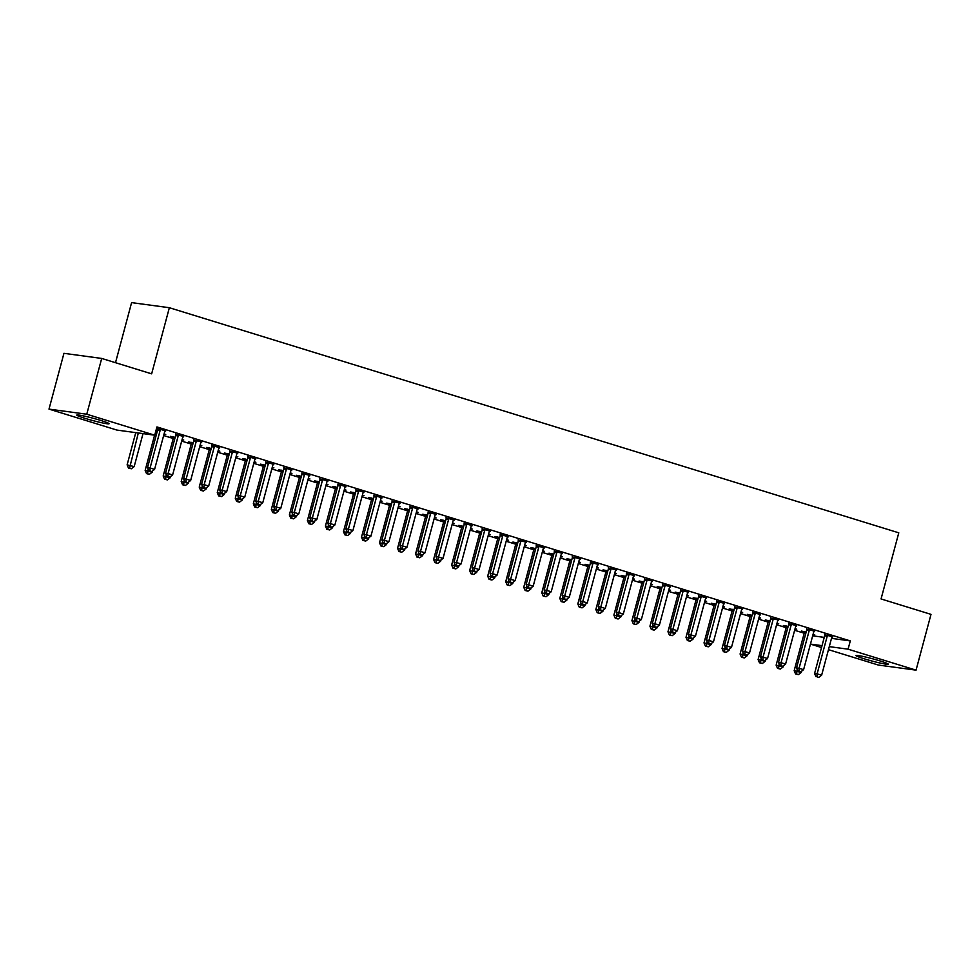 <?xml version="1.0" encoding="UTF-8"?>
<svg xmlns="http://www.w3.org/2000/svg" width="980" height="980" viewBox="0 0 980 980"><rect width="100%" height="100%" fill="white"/><g stroke="black" fill="none" stroke-linecap="round" stroke-linejoin="round"><path stroke-width="1.47" d="M100.891 420.481A16.721 1.164 15 0 1 109.099 423.728A16.721 1.164 15 0 1 84.978 418.325A16.721 1.164 15 0 1 76.783 415.067A16.721 1.164 15 0 1 100.891 420.481M880.077 660.937A16.721 1.164 15 0 1 888.272 664.195A16.721 1.164 15 0 1 864.152 658.78A16.721 1.164 15 0 1 855.957 655.534A16.721 1.164 15 0 1 880.077 660.937M163.648 435.549L173.227 438.501M181.68 441.11L191.259 444.063M199.712 446.672L209.279 449.624M217.732 452.233L227.311 455.185M235.764 457.795L245.343 460.747M253.796 463.356L263.363 466.321M271.815 468.93L281.395 471.882M289.847 474.492L299.427 477.444M307.879 480.053L317.447 483.005M325.899 485.615L335.479 488.567M343.931 491.176L353.51 494.141M361.963 496.75L371.53 499.702M379.995 502.311L389.562 505.264M398.015 507.873L407.594 510.825M416.047 513.434L425.614 516.387M434.079 518.996L443.646 521.948M452.099 524.557L461.678 527.522M470.13 530.131L479.698 533.083M488.163 535.693L497.73 538.645M506.182 541.254L515.762 544.206M524.214 546.816L533.794 549.768M542.246 552.377L551.813 555.341M560.266 557.951L569.846 560.903M578.298 563.512L587.878 566.465M596.33 569.074L605.897 572.026M614.35 574.635L623.929 577.588M632.382 580.197L641.961 583.149M650.414 585.758L659.981 588.723M668.433 591.332L678.013 594.284M686.466 596.894L696.045 599.846M704.498 602.455L714.065 605.407M722.53 608.017L732.097 610.969M740.549 613.578L750.129 616.53M758.581 619.14L768.149 622.104M776.613 624.713L786.181 627.666M794.633 630.275L804.213 633.227M116.963 430.085L49 409.113L86.754 414.221L154.718 435.194L116.963 430.085M86.754 414.221L101.7 358.435L63.945 353.327L49 409.113M115.505 362.686L131.602 302.612L169.356 307.72L898.783 532.826L881.057 598.952L931 614.362L916.055 670.149L878.301 665.04L828.48 649.667M821.534 647.523L810.448 644.105L822.036 645.649M164.003 434.226L165.73 434.459L164.077 433.956M157.131 431.813L155.747 431.384M183.689 436.468L175.69 434.434M183.591 436.872L182.966 436.688M200.055 445.349L201.782 445.594L200.128 445.079M191.333 442.801L188.417 441.907L193.183 442.935M219.753 447.603L211.741 445.569M219.643 448.007L219.03 447.811M236.119 456.484L237.834 456.717L236.192 456.202M227.385 453.936L224.469 453.03L229.246 454.059M255.805 458.726L247.793 456.692M255.694 459.13L255.082 458.946M272.171 467.607L273.898 467.84L272.244 467.338M263.449 465.059L260.533 464.165L265.298 465.194M291.868 469.849L283.857 467.827M291.758 470.265L291.134 470.069M308.235 478.742L309.95 478.975L308.308 478.461M299.5 476.182L296.585 475.288L301.35 476.317M327.92 480.984L319.909 478.951M327.81 481.388L327.198 481.192M344.286 489.865L346.014 490.098L344.36 489.584M335.564 487.317L332.637 486.411L337.414 487.44M363.972 492.107L355.973 490.074M363.862 492.511L363.249 492.327M380.338 500.988L382.065 501.221L380.412 500.719M371.616 498.44L368.701 497.546L373.466 498.575M400.036 503.23L392.024 501.209M399.926 503.647L399.301 503.451M416.402 512.124L418.117 512.356L416.476 511.842M407.668 509.563L404.752 508.669L409.518 509.698M436.088 514.365L428.076 512.332M435.978 514.77L435.365 514.574M452.454 523.246L454.181 523.479L452.527 522.965M443.732 520.699L440.804 519.792L445.582 520.821M472.14 525.488L464.14 523.455M472.029 525.893L471.417 525.709M488.505 534.37L490.233 534.602L488.579 534.1M479.784 531.822L476.868 530.927L481.633 531.956M508.204 536.611L500.192 534.59M508.093 537.028L507.481 536.832M524.57 545.505L526.285 545.738L524.643 545.223M515.835 542.957L512.92 542.05L517.697 543.079M544.255 547.746L536.244 545.713M544.145 548.151L543.533 547.955M560.621 556.628L562.349 556.861L560.695 556.358M551.899 554.08L548.984 553.173L553.749 554.202M580.319 558.87L572.308 556.836M580.209 559.274L579.584 559.09M596.685 567.751L598.4 567.984L596.759 567.481M587.951 565.203L585.036 564.309L589.801 565.338M616.371 569.993L608.36 567.971M616.261 570.409L615.648 570.213M632.737 578.886L634.464 579.119L632.811 578.604M624.015 576.338L621.087 575.432L625.865 576.461M652.423 581.128L644.423 579.094M652.312 581.532L651.7 581.348M668.789 590.009L670.516 590.242L668.862 589.74M660.067 587.461L657.151 586.555L661.917 587.596M688.487 592.251L680.475 590.217M688.377 592.655L687.752 592.471M704.853 601.132L706.568 601.377L704.926 600.863M696.119 598.584L693.203 597.69L697.968 598.719M724.539 603.374L716.527 601.352M724.428 603.79L723.816 603.594M740.905 612.267L742.632 612.5L740.978 611.986M732.183 609.719L729.255 608.813L734.032 609.842M760.59 614.509L752.591 612.476M760.48 614.913L759.867 614.73M776.956 623.39L778.683 623.623L777.03 623.121M768.234 620.842L765.319 619.948L770.084 620.977M796.654 625.632L788.643 623.611M796.544 626.049L795.919 625.852M813.02 634.526L814.735 634.758L813.094 634.244M804.286 631.965L801.37 631.071L806.148 632.1M832.706 636.767L824.695 634.734M832.596 637.172L831.983 636.976M812.665 635.812L824.241 637.38M831.505 638.36L850.297 640.908L156.935 426.925L154.718 435.194M814.674 631.194L806.675 629.172M814.576 631.61L813.951 631.414M794.988 628.952L796.716 629.185L795.062 628.682M786.266 626.404L783.351 625.51L788.116 626.538M778.622 620.071L770.611 618.037M778.512 620.475L777.899 620.291M758.937 617.829L760.652 618.062L759.01 617.547M750.202 615.281L747.287 614.374L752.064 615.403M742.571 608.948L734.559 606.914M742.46 609.352L741.836 609.156M722.873 606.706L724.6 606.938L722.946 606.424M714.151 604.158L711.235 603.251L716 604.28M706.507 597.812L698.507 595.791M706.396 598.229L705.784 598.033M686.821 595.571L688.548 595.803L686.894 595.301M678.099 593.023L675.171 592.128L679.948 593.157M670.455 586.689L662.443 584.656M670.345 587.094L669.732 586.91M650.769 584.448L652.484 584.68L650.842 584.166M642.035 581.899L639.119 580.993L643.885 582.022M634.403 575.566L626.392 573.533M634.293 575.971L633.668 575.774M614.705 573.325L616.432 573.557L614.779 573.043M605.983 570.764L603.068 569.87L607.833 570.899M598.339 564.431L590.34 562.41M598.229 564.848L597.616 564.652M578.653 562.189L580.38 562.422L578.727 561.92M569.931 559.641L567.004 558.747L571.781 559.776M562.287 553.308L554.276 551.274M562.177 553.712L561.565 553.529M542.589 551.066L544.317 551.299L542.675 550.785M533.867 548.518L530.952 547.612L535.717 548.641M526.223 542.185L518.224 540.152M526.125 542.589L525.501 542.393M506.538 539.943L508.265 540.176L506.611 539.662M497.816 537.383L494.9 536.489L499.665 537.518M490.172 531.05L482.16 529.029M490.061 531.466L489.449 531.27M470.486 528.808L472.201 529.041L470.559 528.538M461.752 526.26L458.836 525.366L463.613 526.395M454.12 519.927L446.108 517.893M454.01 520.331L453.385 520.147M434.422 517.685L436.149 517.918L434.495 517.403M425.7 515.137L422.784 514.231L427.55 515.26M418.056 508.791L410.057 506.77M417.946 509.208L417.333 509.012M398.37 506.55L400.097 506.783L398.444 506.28M389.648 504.002L386.72 503.108L391.498 504.137M382.004 497.669L373.993 495.635M381.894 498.073L381.281 497.889M362.318 495.427L364.033 495.66L362.392 495.157M353.584 492.879L350.668 491.972L355.434 493.014M345.952 486.546L337.941 484.512M345.842 486.95L345.217 486.766M326.254 484.304L327.982 484.537L326.328 484.022M317.532 481.756L314.617 480.849L319.382 481.878M309.888 475.41L301.889 473.389M309.778 475.827L309.166 475.631M290.203 473.169L291.93 473.401L290.276 472.899M281.481 470.621L278.553 469.726L283.33 470.755M273.837 464.287L265.825 462.254M273.726 464.692L273.114 464.508M254.139 462.046L255.866 462.278L254.224 461.776M245.417 459.498L242.501 458.591L247.266 459.62M237.773 453.164L229.773 451.131M237.675 453.569L237.05 453.373M218.087 450.923L219.814 451.155L218.16 450.641M209.365 448.375L206.449 447.468L211.214 448.497M201.721 442.029L193.709 440.008M201.611 442.446L200.998 442.25M182.035 439.787L183.75 440.02L182.109 439.518M173.301 437.239L170.385 436.345L175.163 437.374M165.669 430.906L156.592 428.223M165.559 431.31L164.934 431.127M157.657 428.873L156.506 428.517M850.297 640.908L848.08 649.177L916.055 670.149M101.7 358.435L151.643 373.846L169.356 307.72M829.288 646.629L848.08 649.177M827.206 636.228L824.645 635.885L814.576 673.481L817.124 673.836L827.206 636.228A2.144 1.887 97.7 0 0 827.279 635.42L827.255 635.077M816.989 676.825L818.79 677.388L816.989 676.825L817.124 673.836L821.632 675.22L831.702 637.613A2.144 1.887 97.7 0 1 832.045 636.89L832.228 636.62M824.645 635.885A2.144 1.887 97.7 0 0 824.719 635.064L824.67 634.28M814.576 673.481L815.973 676.69M818.79 677.388L821.632 675.22M804.262 631.512L804.311 632.308A2.144 1.887 -82.3 0 1 804.237 633.117L794.168 670.724L801.223 672.464L801.554 671.227M797.169 669.365L796.581 674.069L795.564 673.934L798.382 674.62L796.581 674.069M801.223 672.464L798.382 674.62M795.564 673.934L794.168 670.724M809.174 630.667L806.626 630.312L796.544 667.919L799.092 668.262L809.174 630.667A2.144 1.887 97.7 0 0 809.247 629.846L809.223 629.515M798.957 671.263L800.77 671.827L798.957 671.263L799.092 668.262L803.6 669.659L813.682 632.051A2.144 1.887 97.7 0 1 814.013 631.316L814.209 631.047M806.626 630.312A2.144 1.887 97.7 0 0 806.699 629.503L806.638 628.719M796.544 667.919L797.941 671.129M800.77 671.827L803.6 669.659M791.142 625.093L788.594 624.75L778.512 662.358L781.072 662.701L791.142 625.093A2.144 1.887 97.7 0 0 791.215 624.285L791.191 623.954M780.938 665.702L782.738 666.265L780.938 665.702L781.072 662.701L785.58 664.097L795.65 626.49A2.144 1.887 97.7 0 1 795.993 625.755L796.177 625.485M788.594 624.75A2.144 1.887 97.7 0 0 788.667 623.942L788.606 623.158M778.512 662.358L779.909 665.567M782.738 666.265L785.58 664.097M786.23 625.951L786.291 626.747A2.144 1.887 -82.3 0 1 786.217 627.555L776.136 665.163L783.192 666.89L783.522 665.653M779.149 663.803L778.549 668.507L777.532 668.372L780.362 669.058L778.549 668.507M783.192 666.89L780.362 669.058M777.532 668.372L776.136 665.163M768.198 620.389L768.259 621.173A2.144 1.887 -82.3 0 1 768.185 621.994L758.104 659.601L765.16 661.329L765.503 660.091M761.117 658.229L760.529 662.946L759.5 662.798L762.33 663.497L760.529 662.946M765.16 661.329L762.33 663.497M759.5 662.798L758.104 659.601M773.11 619.532L770.562 619.188L760.492 656.796L763.04 657.139L773.11 619.532A2.144 1.887 97.7 0 0 773.196 618.723L773.171 618.392M762.906 660.14L764.706 660.692L762.906 660.14L763.04 657.139L767.548 658.536L777.618 620.928A2.144 1.887 97.7 0 1 777.961 620.193L778.145 619.924M770.562 619.188A2.144 1.887 97.7 0 0 770.635 618.38L770.586 617.584M760.492 656.796L761.889 660.005M764.706 660.692L767.548 658.536M755.09 613.97L752.542 613.627L742.46 651.235L745.008 651.577L755.09 613.97A2.144 1.887 97.7 0 0 755.164 613.162L755.139 612.819M744.874 654.579L746.687 655.13L744.874 654.579L745.008 651.577L749.516 652.962L759.598 615.366A2.144 1.887 97.7 0 1 759.929 614.632L760.125 614.362M752.542 613.627A2.144 1.887 97.7 0 0 752.615 612.819L752.554 612.022M742.46 651.235L743.857 654.432M746.687 655.13L749.516 652.962M750.178 614.827L750.227 615.612A2.144 1.887 -82.3 0 1 750.153 616.432L740.084 654.028L747.14 655.767L747.471 654.53M743.085 652.668L742.497 657.372L741.48 657.237L744.298 657.935L742.497 657.372M747.14 655.767L744.298 657.935M741.48 657.237L740.084 654.028M732.146 609.266L732.207 610.05A2.144 1.887 -82.3 0 1 732.134 610.859L722.052 648.466L729.108 650.206L729.439 648.968M725.065 647.106L724.465 651.81L723.448 651.676L726.278 652.374L724.465 651.81M729.108 650.206L726.278 652.374M723.448 651.676L722.052 648.466M737.058 608.409L734.51 608.066L724.428 645.673L726.989 646.016L737.058 608.409A2.144 1.887 97.7 0 0 737.132 607.6L737.107 607.257M726.854 649.017L728.655 649.569L726.854 649.017L726.989 646.016L731.484 647.4L741.566 609.793A2.144 1.887 97.7 0 1 741.909 609.07L742.093 608.801M734.51 608.066A2.144 1.887 97.7 0 0 734.583 607.245L734.522 606.461M724.428 645.673L725.825 648.87M728.655 649.569L731.484 647.4M714.114 603.705L714.175 604.489A2.144 1.887 -82.3 0 1 714.102 605.297L704.02 642.905L711.076 644.644L711.419 643.407M707.033 641.545L706.445 646.249L705.416 646.114L708.246 646.812L706.445 646.249M711.076 644.644L708.246 646.812M705.416 646.114L704.02 642.905M719.026 602.847L716.478 602.504L706.409 640.099L708.957 640.455L719.026 602.847A2.144 1.887 97.7 0 0 719.112 602.026L719.087 601.696M708.822 643.444L710.623 644.007L708.822 643.444L708.957 640.455L713.465 641.839L723.534 604.231A2.144 1.887 97.7 0 1 723.877 603.509L724.061 603.227M716.478 602.504A2.144 1.887 97.7 0 0 716.552 601.683L716.503 600.899M706.409 640.099L707.805 643.309M710.623 644.007L713.465 641.839M696.094 598.131L696.143 598.927A2.144 1.887 -82.3 0 1 696.07 599.736L686 637.343L693.056 639.083L693.387 637.845M689.001 635.983L688.413 640.687L687.397 640.553L690.214 641.239L688.413 640.687M693.056 639.083L690.214 641.239M687.397 640.553L686 637.343M701.006 597.286L698.446 596.93L688.377 634.538L690.925 634.881L701.006 597.286A2.144 1.887 97.7 0 0 701.08 596.465L701.055 596.134M690.79 637.882L692.591 638.446L690.79 637.882L690.925 634.881L695.433 636.277L705.514 598.67A2.144 1.887 97.7 0 1 705.845 597.935L706.029 597.665M698.446 596.93A2.144 1.887 97.7 0 0 698.532 596.122L698.471 595.338M688.377 634.538L689.773 637.747M692.591 638.446L695.433 636.277M682.974 591.712L680.426 591.369L670.345 628.976L672.893 629.319L682.974 591.712A2.144 1.887 97.7 0 0 683.048 590.903L683.023 590.573M672.77 632.321L674.571 632.872L672.77 632.321L672.893 629.319L677.401 630.716L687.482 593.108A2.144 1.887 97.7 0 1 687.813 592.373L688.009 592.104M680.426 591.369A2.144 1.887 97.7 0 0 680.5 590.56L680.439 589.776M670.345 628.976L671.741 632.186M674.571 632.872L677.401 630.716M664.942 586.15L662.394 585.807L652.325 623.415L654.873 623.758L664.942 586.15A2.144 1.887 97.7 0 0 665.028 585.342L665.004 584.999M654.738 626.759L656.539 627.31L654.738 626.759L654.873 623.758L659.381 625.154L669.45 587.547A2.144 1.887 97.7 0 1 669.793 586.812L669.977 586.542M662.394 585.807A2.144 1.887 97.7 0 0 662.468 584.999L662.407 584.202M652.325 623.415L653.721 626.624M656.539 627.31L659.381 625.154M646.923 580.589L644.362 580.246L634.293 617.853L636.841 618.196L646.923 580.589A2.144 1.887 97.7 0 0 646.996 579.78L646.971 579.437M636.706 621.198L638.507 621.749L636.706 621.198L636.841 618.196L641.349 619.581L651.431 581.985A2.144 1.887 97.7 0 1 651.761 581.25L651.945 580.981M644.362 580.246A2.144 1.887 97.7 0 0 644.448 579.437L644.387 578.641M634.293 617.853L635.689 621.051M638.507 621.749L641.349 619.581M628.891 575.027L626.343 574.684L616.261 612.279L618.809 612.635L628.891 575.027A2.144 1.887 97.7 0 0 628.964 574.219L628.939 573.876M618.686 615.636L620.487 616.187L618.686 615.636L618.809 612.635L623.317 614.019L633.399 576.412A2.144 1.887 97.7 0 1 633.729 575.689L633.925 575.419M626.343 574.684A2.144 1.887 97.7 0 0 626.416 573.864L626.355 573.08M616.261 612.279L617.657 615.489M620.487 616.187L623.317 614.019M610.859 569.466L608.311 569.111L598.229 606.718L600.789 607.061L610.859 569.466A2.144 1.887 97.7 0 0 610.944 568.645L610.908 568.314M600.654 610.062L602.455 610.626L600.654 610.062L600.789 607.061L605.297 608.457L615.366 570.85A2.144 1.887 97.7 0 1 615.71 570.115L615.893 569.846M608.311 569.111A2.144 1.887 97.7 0 0 608.384 568.302L608.323 567.518M598.229 606.718L599.638 609.928M602.455 610.626L605.297 608.457M592.839 563.892L590.279 563.549L580.209 601.157L582.757 601.5L592.839 563.892A2.144 1.887 97.7 0 0 592.912 563.084L592.888 562.753M582.622 604.501L584.423 605.064L582.622 604.501L582.757 601.5L587.265 602.896L597.347 565.288A2.144 1.887 97.7 0 1 597.678 564.554L597.861 564.284M590.279 563.549A2.144 1.887 97.7 0 0 590.364 562.74L590.303 561.957M580.209 601.157L581.606 604.366M584.423 605.064L587.265 602.896M574.807 558.331L572.259 557.988L562.177 595.595L564.725 595.938L574.807 558.331A2.144 1.887 97.7 0 0 574.88 557.522L574.856 557.191M564.59 598.939L566.403 599.49L564.59 598.939L564.725 595.938L569.233 597.335L579.315 559.727A2.144 1.887 97.7 0 1 579.646 558.992L579.841 558.723M572.259 557.988A2.144 1.887 97.7 0 0 572.332 557.179L572.271 556.383M562.177 595.595L563.574 598.805M566.403 599.49L569.233 597.335M556.775 552.769L554.227 552.426L544.145 590.034L546.705 590.377L556.775 552.769A2.144 1.887 97.7 0 0 556.848 551.961L556.824 551.618M546.571 593.378L548.371 593.929L546.571 593.378L546.705 590.377L551.213 591.761L561.283 554.166A2.144 1.887 97.7 0 1 561.626 553.431L561.81 553.161M554.227 552.426A2.144 1.887 97.7 0 0 554.3 551.618L554.239 550.821M544.145 590.034L545.554 593.243M548.371 593.929L551.213 591.761M538.755 547.207L536.195 546.865L526.125 584.472L528.673 584.815L538.755 547.207A2.144 1.887 97.7 0 0 538.829 546.399L538.804 546.056M528.538 587.816L530.339 588.368L528.538 587.816L528.673 584.815L533.181 586.199L543.251 548.592A2.144 1.887 97.7 0 1 543.594 547.869L543.778 547.6M536.195 546.865A2.144 1.887 97.7 0 0 536.28 546.044L536.219 545.26M526.125 584.472L527.522 587.669M530.339 588.368L533.181 586.199M520.723 541.646L518.175 541.303L508.093 578.898L510.641 579.254L520.723 541.646A2.144 1.887 97.7 0 0 520.797 540.825L520.772 540.495M510.507 582.243L512.32 582.806L510.507 582.243L510.641 579.254L515.149 580.638L525.231 543.03A2.144 1.887 97.7 0 1 525.562 542.308L525.758 542.038M518.175 541.303A2.144 1.887 97.7 0 0 518.249 540.482L518.187 539.698M508.093 578.898L509.49 582.108M512.32 582.806L515.149 580.638M502.691 536.085L500.143 535.729L490.061 573.337L492.622 573.68L502.691 536.085A2.144 1.887 97.7 0 0 502.765 535.264L502.74 534.933M492.487 576.681L494.288 577.245L492.487 576.681L492.622 573.68L497.13 575.076L507.199 537.469A2.144 1.887 97.7 0 1 507.542 536.734L507.726 536.464M500.143 535.729A2.144 1.887 97.7 0 0 500.216 534.921L500.155 534.137M490.061 573.337L491.458 576.546M494.288 577.245L497.13 575.076M484.659 530.511L482.111 530.168L472.041 567.775L474.59 568.118L484.659 530.511A2.144 1.887 97.7 0 0 484.745 529.702L484.72 529.371M474.455 571.12L476.255 571.683L474.455 571.12L474.59 568.118L479.098 569.515L489.167 531.907A2.144 1.887 97.7 0 1 489.51 531.172L489.694 530.903M482.111 530.168A2.144 1.887 97.7 0 0 482.185 529.359L482.136 528.575M472.041 567.775L473.438 570.985M476.255 571.683L479.098 569.515M466.639 524.949L464.091 524.606L454.01 562.214L456.558 562.557L466.639 524.949A2.144 1.887 97.7 0 0 466.713 524.141L466.688 523.81M456.423 565.558L458.236 566.109L456.423 565.558L456.558 562.557L461.066 563.953L471.147 526.346A2.144 1.887 97.7 0 1 471.478 525.611L471.674 525.341M464.091 524.606A2.144 1.887 97.7 0 0 464.165 523.798L464.104 523.002M454.01 562.214L455.406 565.423M458.236 566.109L461.066 563.953M448.607 519.388L446.059 519.045L435.978 556.652L438.538 556.995L448.607 519.388A2.144 1.887 97.7 0 0 448.681 518.579L448.656 518.236M438.403 559.996L440.204 560.548L438.403 559.996L438.538 556.995L443.034 558.38L453.115 520.784A2.144 1.887 97.7 0 1 453.458 520.049L453.642 519.78M446.059 519.045A2.144 1.887 97.7 0 0 446.133 518.236L446.072 517.44M435.978 556.652L437.374 559.85M440.204 560.548L443.034 558.38M430.575 513.826L428.027 513.483L417.958 551.079L420.506 551.434L430.575 513.826A2.144 1.887 97.7 0 0 430.661 513.018L430.637 512.675M420.371 554.435L422.172 554.986L420.371 554.435L420.506 551.434L425.014 552.818L435.083 515.211A2.144 1.887 97.7 0 1 435.426 514.488L435.61 514.218M428.027 513.483A2.144 1.887 97.7 0 0 428.101 512.663L428.052 511.879M417.958 551.079L419.354 554.288M422.172 554.986L425.014 552.818M412.555 508.265L409.995 507.91L399.926 545.517L402.474 545.86L412.555 508.265A2.144 1.887 97.7 0 0 412.629 507.444L412.605 507.113M402.339 548.861L404.14 549.425L402.339 548.861L402.474 545.86L406.982 547.257L417.064 509.649A2.144 1.887 97.7 0 1 417.394 508.926L417.578 508.645M409.995 507.91A2.144 1.887 97.7 0 0 410.081 507.101L410.02 506.317M399.926 545.517L401.322 548.726M404.14 549.425L406.982 547.257M394.524 502.691L391.976 502.348L381.894 539.956L384.442 540.298L394.524 502.691A2.144 1.887 97.7 0 0 394.597 501.883L394.573 501.552M384.319 543.3L386.12 543.863L384.319 543.3L384.442 540.298L388.95 541.695L399.032 504.088A2.144 1.887 97.7 0 1 399.362 503.353L399.558 503.083M391.976 502.348A2.144 1.887 97.7 0 0 392.049 501.54L391.988 500.755M381.894 539.956L383.29 543.165M386.12 543.863L388.95 541.695M376.491 497.13L373.944 496.787L363.874 534.394L366.422 534.737L376.491 497.13A2.144 1.887 97.7 0 0 376.577 496.321L376.553 495.99M366.287 537.738L368.088 538.29L366.287 537.738L366.422 534.737L370.93 536.134L381 498.526A2.144 1.887 97.7 0 1 381.343 497.791L381.526 497.522M373.944 496.787A2.144 1.887 97.7 0 0 374.017 495.978L373.956 495.194M363.874 534.394L365.271 537.604M368.088 538.29L370.93 536.134M358.472 491.568L355.912 491.225L345.842 528.832L348.39 529.176L358.472 491.568A2.144 1.887 97.7 0 0 358.545 490.76L358.521 490.416M348.255 532.177L350.056 532.728L348.255 532.177L348.39 529.176L352.898 530.572L362.98 492.965A2.144 1.887 97.7 0 1 363.31 492.23L363.494 491.96M355.912 491.225A2.144 1.887 97.7 0 0 355.997 490.416L355.936 489.62M345.842 528.832L347.238 532.042M350.056 532.728L352.898 530.572M340.44 486.007L337.892 485.663L327.81 523.271L330.358 523.614L340.44 486.007A2.144 1.887 97.7 0 0 340.513 485.198L340.489 484.855M330.236 526.615L332.036 527.167L330.236 526.615L330.358 523.614L334.866 524.998L344.948 487.391A2.144 1.887 97.7 0 1 345.279 486.668L345.474 486.399M337.892 485.663A2.144 1.887 97.7 0 0 337.965 484.855L337.904 484.059M327.81 523.271L329.207 526.468M332.036 527.167L334.866 524.998M678.062 592.569L678.123 593.365A2.144 1.887 -82.3 0 1 678.038 594.174L667.968 631.782L675.024 633.509L675.355 632.272M670.969 630.422L670.381 635.126L669.365 634.979L672.182 635.677L670.381 635.126M675.024 633.509L672.182 635.677M669.365 634.979L667.968 631.782M660.03 587.008L660.091 587.792A2.144 1.887 -82.3 0 1 660.018 588.613L649.936 626.208L656.992 627.947L657.323 626.71M652.95 624.848L652.361 629.564L651.333 629.417L654.162 630.115L652.361 629.564M656.992 627.947L654.162 630.115M651.333 629.417L649.936 626.208M641.998 581.446L642.059 582.23A2.144 1.887 -82.3 0 1 641.986 583.039L631.916 620.646L638.972 622.386L639.303 621.149M634.918 619.287L634.33 623.99L633.313 623.856L636.13 624.554L634.33 623.99M638.972 622.386L636.13 624.554M633.313 623.856L631.916 620.646M623.978 575.885L624.04 576.669A2.144 1.887 -82.3 0 1 623.954 577.477L613.884 615.085L620.94 616.824L621.271 615.587M616.885 613.725L616.298 618.429L615.281 618.294L618.098 618.993L616.298 618.429M620.94 616.824L618.098 618.993M615.281 618.294L613.884 615.085M605.946 570.323L606.008 571.107A2.144 1.887 -82.3 0 1 605.934 571.916L595.852 609.523L602.908 611.263L603.239 610.026M598.866 608.163L598.278 612.868L597.249 612.733L600.079 613.419L598.278 612.868M602.908 611.263L600.079 613.419M597.249 612.733L595.852 609.523M587.914 564.75L587.976 565.546A2.144 1.887 -82.3 0 1 587.902 566.354L577.82 603.962L584.889 605.701L585.219 604.452M580.834 602.602L580.246 607.306L579.229 607.171L582.047 607.857L580.246 607.306M584.889 605.701L582.047 607.857M579.229 607.171L577.82 603.962M569.895 559.188L569.956 559.984A2.144 1.887 -82.3 0 1 569.87 560.793L559.801 598.4L566.857 600.128L567.187 598.89M562.802 597.041L562.214 601.745L561.197 601.598L564.015 602.296L562.214 601.745M566.857 600.128L564.015 602.296M561.197 601.598L559.801 598.4M551.863 553.627L551.924 554.411A2.144 1.887 -82.3 0 1 551.85 555.231L541.769 592.827L548.825 594.566L549.155 593.329M544.782 591.467L544.182 596.171L543.165 596.036L545.995 596.734L544.182 596.171M548.825 594.566L545.995 596.734M543.165 596.036L541.769 592.827M533.831 548.065L533.892 548.849A2.144 1.887 -82.3 0 1 533.818 549.658L523.737 587.265L530.805 589.005L531.135 587.767M526.75 585.905L526.162 590.609L525.133 590.475L527.963 591.173L526.162 590.609M530.805 589.005L527.963 591.173M525.133 590.475L523.737 587.265M515.811 542.504L515.86 543.288A2.144 1.887 -82.3 0 1 515.786 544.096L505.717 581.704L512.773 583.443L513.104 582.206M508.718 580.344L508.13 585.048L507.113 584.913L509.931 585.611L508.13 585.048M512.773 583.443L509.931 585.611M507.113 584.913L505.717 581.704M497.779 536.93L497.84 537.726A2.144 1.887 -82.3 0 1 497.767 538.535L487.685 576.142L494.741 577.882L495.072 576.644M490.698 574.782L490.098 579.486L489.081 579.351L491.911 580.038L490.098 579.486M494.741 577.882L491.911 580.038M489.081 579.351L487.685 576.142M479.747 531.368L479.808 532.165A2.144 1.887 -82.3 0 1 479.735 532.973L469.653 570.581L476.721 572.308L477.052 571.071M472.666 569.221L472.078 573.925L471.049 573.79L473.879 574.476L472.078 573.925M476.721 572.308L473.879 574.476M471.049 573.79L469.653 570.581M461.727 525.807L461.776 526.591A2.144 1.887 -82.3 0 1 461.702 527.412L451.633 565.019L458.689 566.746L459.02 565.509M454.634 563.647L454.046 568.363L453.03 568.216L455.847 568.915L454.046 568.363M458.689 566.746L455.847 568.915M453.03 568.216L451.633 565.019M443.695 520.245L443.756 521.029A2.144 1.887 -82.3 0 1 443.683 521.85L433.601 559.445L440.657 561.185L440.988 559.948M436.615 558.086L436.014 562.79L434.998 562.655L437.827 563.353L436.014 562.79M440.657 561.185L437.827 563.353M434.998 562.655L433.601 559.445M425.663 514.684L425.724 515.468A2.144 1.887 -82.3 0 1 425.651 516.276L415.569 553.884L422.625 555.623L422.968 554.386M418.583 552.524L417.995 557.228L416.966 557.093L419.795 557.792L417.995 557.228M422.625 555.623L419.795 557.792M416.966 557.093L415.569 553.884M407.643 509.122L407.692 509.906A2.144 1.887 -82.3 0 1 407.619 510.715L397.549 548.322L404.605 550.062L404.936 548.825M400.551 546.963L399.963 551.667L398.946 551.532L401.763 552.218L399.963 551.667M404.605 550.062L401.763 552.218M398.946 551.532L397.549 548.322M389.611 503.549L389.673 504.345A2.144 1.887 -82.3 0 1 389.587 505.153L379.517 542.761L386.573 544.5L386.904 543.251M382.519 541.401L381.93 546.105L380.914 545.97L383.731 546.656L381.93 546.105M386.573 544.5L383.731 546.656M380.914 545.97L379.517 542.761M371.579 497.987L371.641 498.783A2.144 1.887 -82.3 0 1 371.567 499.592L361.485 537.199L368.541 538.927L368.872 537.689M364.499 535.84L363.911 540.543L362.882 540.397L365.712 541.095L363.911 540.543M368.541 538.927L365.712 541.095M362.882 540.397L361.485 537.199M353.547 492.426L353.609 493.21A2.144 1.887 -82.3 0 1 353.535 494.03L343.466 531.626L350.522 533.365L350.852 532.128M346.467 530.266L345.879 534.982L344.862 534.835L347.68 535.533L345.879 534.982M350.522 533.365L347.68 535.533M344.862 534.835L343.466 531.626M335.527 486.864L335.589 487.648A2.144 1.887 -82.3 0 1 335.503 488.457L325.434 526.064L332.49 527.804L332.82 526.566M328.435 524.704L327.847 529.408L326.83 529.274L329.648 529.972L327.847 529.408M332.49 527.804L329.648 529.972M326.83 529.274L325.434 526.064M317.496 481.303L317.557 482.087A2.144 1.887 -82.3 0 1 317.483 482.895L307.401 520.503L314.457 522.242L314.788 521.005M310.415 519.143L309.827 523.847L308.798 523.712L311.628 524.41L309.827 523.847M314.457 522.242L311.628 524.41M308.798 523.712L307.401 520.503M322.408 480.445L319.86 480.102L309.778 517.697L312.338 518.053L322.408 480.445A2.144 1.887 97.7 0 0 322.494 479.637L322.457 479.294M312.204 521.042L314.004 521.605L312.204 521.042L312.338 518.053L316.846 519.437L326.916 481.829A2.144 1.887 97.7 0 1 327.259 481.107L327.443 480.837M319.86 480.102A2.144 1.887 97.7 0 0 319.933 479.281L319.872 478.497M309.778 517.697L311.187 520.907M314.004 521.605L316.846 519.437M299.464 475.729L299.525 476.525A2.144 1.887 -82.3 0 1 299.451 477.334L289.37 514.941L296.438 516.681L296.769 515.443M292.383 513.581L291.795 518.285L290.778 518.151L293.596 518.837L291.795 518.285M296.438 516.681L293.596 518.837M290.778 518.151L289.37 514.941M304.388 474.884L301.828 474.528L291.758 512.136L294.306 512.479L304.388 474.884A2.144 1.887 97.7 0 0 304.462 474.063L304.437 473.732M294.171 515.48L295.972 516.043L294.171 515.48L294.306 512.479L298.814 513.875L308.896 476.268A2.144 1.887 97.7 0 1 309.227 475.533L309.411 475.263M301.828 474.528A2.144 1.887 97.7 0 0 301.914 473.72L301.852 472.936M291.758 512.136L293.155 515.345M295.972 516.043L298.814 513.875M281.444 470.167L281.505 470.964A2.144 1.887 -82.3 0 1 281.419 471.772L271.35 509.38L278.406 511.107L278.737 509.87M274.351 508.02L273.763 512.724L272.746 512.589L275.564 513.275L273.763 512.724M278.406 511.107L275.564 513.275M272.746 512.589L271.35 509.38M286.356 469.31L283.808 468.967L273.726 506.574L276.274 506.917L286.356 469.31A2.144 1.887 97.7 0 0 286.43 468.501L286.405 468.171M276.139 509.919L277.953 510.482L276.139 509.919L276.274 506.917L280.782 508.314L290.864 470.706A2.144 1.887 97.7 0 1 291.195 469.971L291.391 469.702M283.808 468.967A2.144 1.887 97.7 0 0 283.882 468.158L283.82 467.374M273.726 506.574L275.123 509.784M277.953 510.482L280.782 508.314M263.412 464.606L263.473 465.39A2.144 1.887 -82.3 0 1 263.4 466.211L253.318 503.818L260.374 505.545L260.704 504.308M256.331 502.446L255.731 507.162L254.714 507.015L257.544 507.714L255.731 507.162M260.374 505.545L257.544 507.714M254.714 507.015L253.318 503.818M268.324 463.748L265.776 463.405L255.694 501.013L258.255 501.356L268.324 463.748A2.144 1.887 97.7 0 0 268.398 462.94L268.373 462.609M258.12 504.357L259.921 504.908L258.12 504.357L258.255 501.356L262.763 502.752L272.832 465.145A2.144 1.887 97.7 0 1 273.175 464.41L273.359 464.14M265.776 463.405A2.144 1.887 97.7 0 0 265.85 462.597L265.788 461.801M255.694 501.013L257.103 504.222M259.921 504.908L262.763 502.752M245.38 459.044L245.441 459.828A2.144 1.887 -82.3 0 1 245.368 460.649L235.286 498.244L242.354 499.984L242.685 498.747M238.299 496.885L237.711 501.589L236.682 501.454L239.512 502.152L237.711 501.589M242.354 499.984L239.512 502.152M236.682 501.454L235.286 498.244M250.304 458.187L247.744 457.844L237.675 495.451L240.222 495.794L250.304 458.187A2.144 1.887 97.7 0 0 250.378 457.378L250.353 457.035M240.088 498.796L241.889 499.347L240.088 498.796L240.222 495.794L244.731 497.179L254.8 459.583A2.144 1.887 97.7 0 1 255.143 458.848L255.327 458.579M247.744 457.844A2.144 1.887 97.7 0 0 247.83 457.035L247.769 456.239M237.675 495.451L239.071 498.649M241.889 499.347L244.731 497.179M227.36 453.483L227.421 454.267A2.144 1.887 -82.3 0 1 227.336 455.075L217.266 492.683L224.322 494.422L224.653 493.185M220.267 491.323L219.679 496.027L218.663 495.892L221.48 496.591L219.679 496.027M224.322 494.422L221.48 496.591M218.663 495.892L217.266 492.683M232.272 452.625L229.724 452.282L219.643 489.89L222.191 490.233L232.272 452.625A2.144 1.887 97.7 0 0 232.346 451.817L232.321 451.474M222.056 493.234L223.869 493.785L222.056 493.234L222.191 490.233L226.699 491.617L236.78 454.01A2.144 1.887 97.7 0 1 237.111 453.287L237.307 453.017M229.724 452.282A2.144 1.887 97.7 0 0 229.798 451.462L229.737 450.678M219.643 489.89L221.039 493.087M223.869 493.785L226.699 491.617M209.328 447.921L209.389 448.705A2.144 1.887 -82.3 0 1 209.316 449.514L199.234 487.121L206.29 488.861L206.621 487.624M202.248 485.762L201.647 490.466L200.631 490.331L203.46 491.029L201.647 490.466M206.29 488.861L203.46 491.029M200.631 490.331L199.234 487.121M214.24 447.064L211.692 446.721L201.611 484.316L204.171 484.671L214.24 447.064A2.144 1.887 97.7 0 0 214.314 446.243L214.289 445.912M204.036 487.66L205.837 488.224L204.036 487.66L204.171 484.671L208.679 486.055L218.748 448.448A2.144 1.887 97.7 0 1 219.091 447.725L219.275 447.444M211.692 446.721A2.144 1.887 97.7 0 0 211.766 445.9L211.704 445.116M201.611 484.316L203.007 487.526M205.837 488.224L208.679 486.055M191.296 442.348L191.357 443.144A2.144 1.887 -82.3 0 1 191.284 443.952L181.202 481.56L188.27 483.299L188.601 482.062M184.216 480.2L183.628 484.904L182.599 484.769L185.428 485.455L183.628 484.904M188.27 483.299L185.428 485.455M182.599 484.769L181.202 481.56M196.208 441.502L193.66 441.147L183.591 478.755L186.139 479.098L196.208 441.502A2.144 1.887 97.7 0 0 196.294 440.682L196.27 440.351M186.004 482.099L187.805 482.662L186.004 482.099L186.139 479.098L190.647 480.494L200.716 442.887A2.144 1.887 97.7 0 1 201.059 442.152L201.243 441.882M193.66 441.147A2.144 1.887 97.7 0 0 193.734 440.339L193.685 439.555M183.591 478.755L184.987 481.964M187.805 482.662L190.647 480.494M173.276 436.786L173.325 437.582A2.144 1.887 -82.3 0 1 173.252 438.391L163.182 475.998L170.238 477.726L170.569 476.488M166.184 474.639L165.596 479.343L164.579 479.196L167.396 479.894L165.596 479.343M170.238 477.726L167.396 479.894M164.579 479.196L163.182 475.998M178.189 435.929L175.641 435.586L165.559 473.193L168.107 473.536L178.189 435.929A2.144 1.887 97.7 0 0 178.262 435.12L178.238 434.789M167.972 476.537L169.785 477.089L167.972 476.537L168.107 473.536L172.615 474.933L182.696 437.325A2.144 1.887 97.7 0 1 183.027 436.59L183.223 436.321M175.641 435.586A2.144 1.887 97.7 0 0 175.714 434.777L175.653 433.993M165.559 473.193L166.955 476.403M169.785 477.089L172.615 474.933M154.595 435.181L145.15 470.437L152.206 472.164L152.537 470.927M148.164 469.065L147.564 473.781L146.547 473.634L149.377 474.332L147.564 473.781M152.206 472.164L149.377 474.332M146.547 473.634L145.15 470.437M160.157 430.367L157.609 430.024L147.527 467.632L150.087 467.975L160.157 430.367A2.144 1.887 97.7 0 0 160.23 429.559L160.206 429.216M149.952 470.976L151.753 471.527L149.952 470.976L150.087 467.975L154.583 469.371L164.665 431.764A2.144 1.887 97.7 0 1 165.007 431.029L165.191 430.759M157.609 430.024A2.144 1.887 97.7 0 0 157.682 429.216L157.621 428.419M147.527 467.632L148.923 470.841M151.753 471.527L154.583 469.371M135.755 432.633L127.118 464.863L134.174 466.603L143.019 433.613M138.315 432.976L129.544 468.207L128.515 468.073L131.345 468.771L129.544 468.207M134.174 466.603L131.345 468.771M128.515 468.073L127.118 464.863M827.279 635.42L824.719 635.064M804.311 632.308L806.026 632.541M804.237 633.117L805.817 633.325M809.247 629.846L806.699 629.503M791.215 624.285L788.667 623.942M786.291 626.747L787.994 626.98M786.217 627.555L787.785 627.764M768.259 621.173L769.974 621.406M768.185 621.994L769.753 622.202M773.196 618.723L770.635 618.38M755.164 613.162L752.615 612.819M750.227 615.612L751.942 615.844M750.153 616.432L751.734 616.641M732.207 610.05L733.91 610.283M732.134 610.859L733.702 611.079M737.132 607.6L734.583 607.245M714.175 604.489L715.89 604.721M714.102 605.297L715.67 605.518M719.112 602.026L716.552 601.683M696.143 598.927L697.858 599.16M696.07 599.736L697.65 599.944M701.08 596.465L698.532 596.122M683.048 590.903L680.5 590.56M665.028 585.342L662.468 584.999M646.996 579.78L644.448 579.437M628.964 574.219L626.416 573.864M610.944 568.645L608.384 568.302M592.912 563.084L590.364 562.74M574.88 557.522L572.332 557.179M556.848 551.961L554.3 551.618M538.829 546.399L536.28 546.044M520.797 540.825L518.249 540.482M502.765 535.264L500.216 534.921M484.745 529.702L482.185 529.359M466.713 524.141L464.165 523.798M448.681 518.579L446.133 518.236M430.661 513.018L428.101 512.663M412.629 507.444L410.081 507.101M394.597 501.883L392.049 501.54M376.577 496.321L374.017 495.978M358.545 490.76L355.997 490.416M340.513 485.198L337.965 484.855M678.123 593.365L679.826 593.586M678.038 594.174L679.618 594.382M660.091 587.792L661.794 588.024M660.018 588.613L661.586 588.821M642.059 582.23L643.774 582.463M641.986 583.039L643.554 583.259M624.04 576.669L625.742 576.902M623.954 577.477L625.534 577.698M606.008 571.107L607.71 571.34M605.934 571.916L607.502 572.124M587.976 565.546L589.691 565.779M587.902 566.354L589.47 566.562M569.956 559.984L571.659 560.205M569.87 560.793L571.45 561.001M551.924 554.411L553.627 554.643M551.85 555.231L553.418 555.44M533.892 548.849L535.607 549.082M533.818 549.658L535.386 549.878M515.86 543.288L517.575 543.52M515.786 544.096L517.366 544.317M497.84 537.726L499.543 537.959M497.767 538.535L499.335 538.743M479.808 532.165L481.523 532.397M479.735 532.973L481.303 533.181M461.776 526.591L463.491 526.824M461.702 527.412L463.283 527.62M443.756 521.029L445.459 521.262M443.683 521.85L445.251 522.058M425.724 515.468L427.439 515.701M425.651 516.276L427.219 516.497M407.692 509.906L409.407 510.139M407.619 510.715L409.199 510.935M389.673 504.345L391.375 504.577M389.587 505.153L391.167 505.362M371.641 498.783L373.356 499.004M371.567 499.592L373.135 499.8M353.609 493.21L355.324 493.442M353.535 494.03L355.103 494.238M335.589 487.648L337.291 487.881M335.503 488.457L337.083 488.677M317.557 482.087L319.26 482.319M317.483 482.895L319.051 483.116M322.494 479.637L319.933 479.281M299.525 476.525L301.24 476.758M299.451 477.334L301.019 477.542M304.462 474.063L301.914 473.72M281.505 470.964L283.208 471.196M281.419 471.772L283 471.98M286.43 468.501L283.882 468.158M263.473 465.39L265.176 465.623M263.4 466.211L264.968 466.419M268.398 462.94L265.85 462.597M245.441 459.828L247.156 460.061M245.368 460.649L246.936 460.857M250.378 457.378L247.83 457.035M227.421 454.267L229.124 454.5M227.336 455.075L228.916 455.296M232.346 451.817L229.798 451.462M209.389 448.705L211.092 448.938M209.316 449.514L210.884 449.734M214.314 446.243L211.766 445.9M191.357 443.144L193.072 443.377M191.284 443.952L192.852 444.161M196.294 440.682L193.734 440.339M173.325 437.582L175.04 437.803M173.252 438.391L174.832 438.599M178.262 435.12L175.714 434.777M155.563 432.045L157.008 432.241M155.355 432.841L156.8 433.038M160.23 429.559L157.682 429.216"/></g></svg>
